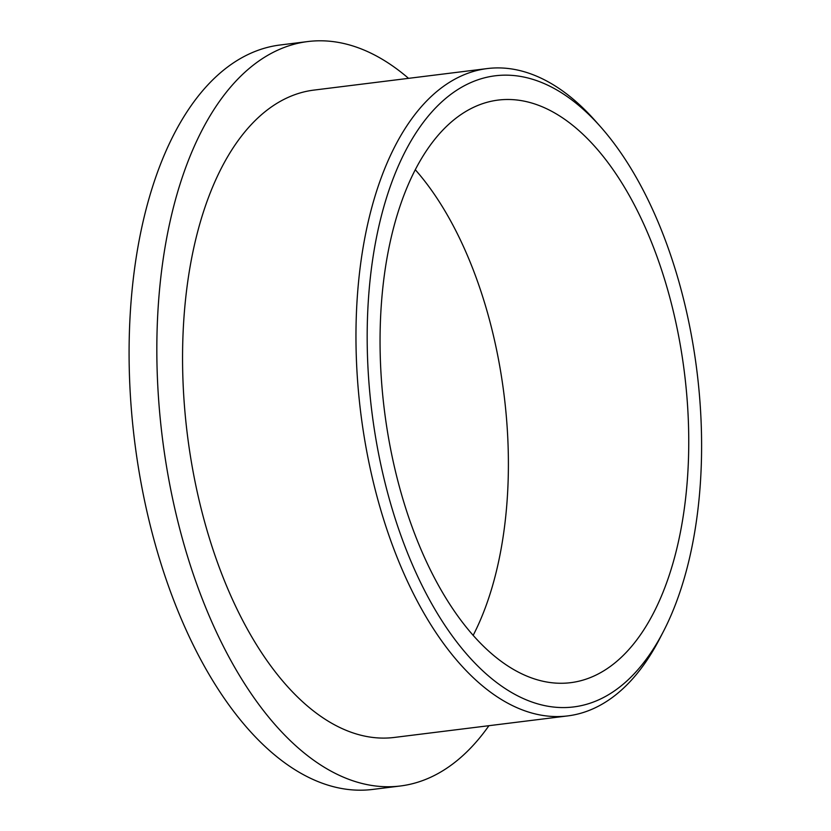 <?xml version="1.0" encoding="UTF-8"?>
<svg xmlns="http://www.w3.org/2000/svg" width="831" height="831" viewBox="0 0 831 831"><rect width="100%" height="100%" fill="white"/><g stroke="black" fill="none" stroke-linecap="round" stroke-linejoin="round"><path stroke-width="1.25" d="M469.453 83.204A318.013 163.79 -97.1 0 1 600.74 126.987A318.013 163.79 -97.1 0 1 663.387 631.518A318.013 163.79 -97.1 0 1 599.338 699.557A318.013 163.79 82.9 0 1 380.328 462.306A318.013 163.79 82.9 0 1 469.453 83.204M663.387 631.518L659.762 638.54A326.157 167.987 -97.1 0 1 594.072 708.324A326.157 167.987 -97.1 0 1 567.656 715.917A326.157 167.987 -97.1 0 1 364.57 439.121A326.157 167.987 -97.1 0 1 460.852 76.172A326.157 167.987 -97.1 0 1 487.267 68.568A326.157 167.987 -97.1 0 1 595.505 121.077L600.74 126.987M594.352 675.852A293.551 151.19 82.9 0 0 681.005 349.197A293.551 151.19 82.9 0 0 498.226 100.073A293.551 151.19 82.9 0 0 474.449 106.919A293.551 151.19 82.9 0 0 387.797 433.564A293.551 151.19 82.9 0 0 570.575 682.687A293.551 151.19 82.9 0 0 594.352 675.852M487.267 68.568L313.869 90.101A326.157 167.987 82.9 0 0 287.453 97.705A326.157 167.987 82.9 0 0 191.161 460.654A326.157 167.987 82.9 0 0 394.258 737.45L567.656 715.917M473.14 635.414A293.551 151.19 82.9 0 0 415.313 169.753M408.54 78.343A375.082 193.187 82.9 0 0 307.834 41.55A375.082 193.187 82.9 0 0 277.461 50.286A375.082 193.187 82.9 0 0 166.73 467.687A375.082 193.187 82.9 0 0 400.282 786.001A375.082 193.187 82.9 0 0 430.655 777.265A375.082 193.187 82.9 0 0 488.929 725.692M400.282 786.001L372.537 789.45A375.082 193.187 -97.1 0 1 138.985 471.125A375.082 193.187 -97.1 0 1 249.716 53.735A375.082 193.187 -97.1 0 1 280.089 44.999L307.834 41.55"/></g></svg>
